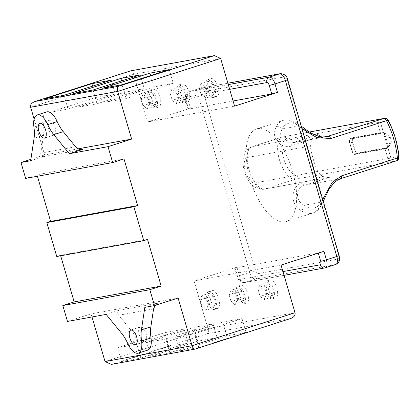 <?xml version="1.0" encoding="UTF-8"?>
<svg xmlns="http://www.w3.org/2000/svg" width="420" height="420" viewBox="0 0 420 420"><rect width="100%" height="100%" fill="white"/><g stroke="black" fill="none" stroke-linecap="round" stroke-linejoin="round"><path stroke-width="0.32" stroke-dasharray="2.1 1.58" d="M78.162 148.832L44.615 154.943L34.125 119.065M30.671 160.745L43.89 156.508C41.444 156.865 40.415 155.736 40.808 153.127L43.517 135.214A27.636 12.201 -107.8 0 0 43.376 124.084L33.931 127.108M30.881 159.338L44.615 154.943M43.454 156.623L81.517 149.656M46.646 111.92A16.579 7.319 -107.8 0 0 43.376 124.084M49.534 120.293A7.739 3.418 -107.8 0 0 49.345 120.341A7.739 3.418 -107.8 0 0 48.384 128.541A7.739 3.418 -107.8 0 0 53.876 135.13A7.739 3.418 -107.8 0 0 54.065 135.077A7.739 3.418 -107.8 0 0 55.025 126.882A7.739 3.418 -107.8 0 0 49.534 120.293M106.15 314.396L119.369 310.159C117.17 311.346 116.965 313.047 118.766 315.257L131.15 330.425L121.706 333.449M147.735 350.128A16.579 7.319 -107.8 0 1 137.203 340.478A27.636 12.201 -107.8 0 0 131.15 330.425M140.506 326.923A7.739 3.418 -107.8 0 0 140.317 326.97A7.739 3.418 -107.8 0 0 139.356 335.165A7.739 3.418 -107.8 0 0 144.847 341.754A7.739 3.418 -107.8 0 0 145.036 341.707A7.739 3.418 -107.8 0 0 145.997 333.506A7.739 3.418 -107.8 0 0 140.506 326.923M124 158.928L36.981 174.767L25.646 178.395M37.417 176.253L36.981 174.767M147.546 239.453L60.527 255.292L56.752 256.505M60.674 255.791L60.527 255.292M91.996 316.969L91.088 313.871L67.473 321.437M30.671 107.263L133.628 74.288L147.572 121.968L190.454 108.234L187.976 99.761L198.366 96.432L249.795 272.312L239.405 275.641L236.927 267.167L194.045 280.901L207.989 328.577L105.032 361.552M144.821 307.356L158.046 303.119L155.117 305.393M178.106 298.032L91.088 313.871M111.311 364.381L195.132 349.094L290.53 318.538L207.38 333.674C208.451 332.729 208.656 331.028 207.989 328.577L295.003 312.737M281.059 265.057L194.045 280.901M275.389 297.895A9.397 4.147 72.2 0 1 268.721 289.894A9.397 4.147 72.2 0 1 269.887 279.941A9.397 4.147 72.2 0 1 270.123 279.883A9.397 4.147 72.2 0 1 276.785 287.884A9.397 4.147 72.2 0 1 275.62 297.838A9.397 4.147 72.2 0 1 275.389 297.895M246.383 303.177A9.397 4.147 72.2 0 1 239.72 295.176A9.397 4.147 72.2 0 1 240.886 285.222A9.397 4.147 72.2 0 1 241.117 285.164A9.397 4.147 72.2 0 1 247.779 293.16A9.397 4.147 72.2 0 1 246.614 303.119A9.397 4.147 72.2 0 1 246.383 303.177M217.376 308.459A9.397 4.147 72.2 0 1 210.714 300.457A9.397 4.147 72.2 0 1 211.88 290.504A9.397 4.147 72.2 0 1 212.111 290.446A9.397 4.147 72.2 0 1 218.778 298.442A9.397 4.147 72.2 0 1 217.613 308.395A9.397 4.147 72.2 0 1 217.376 308.459M323.946 251.323L318.234 252.887L235.084 268.023L236.927 267.167M257.733 128.62A48.636 21.473 72.2 0 1 292.236 170.027A48.636 21.473 72.2 0 1 286.204 221.56A48.636 21.473 72.2 0 1 285.002 221.86A48.636 21.473 72.2 0 1 250.499 180.453A48.636 21.473 72.2 0 1 256.531 128.924A48.636 21.473 72.2 0 1 257.733 128.62M301.969 128.53L294.819 123.128A4.421 3.465 -56.1 0 1 297.554 123.422L297.554 123.422A4.421 3.465 -56.1 0 1 298.867 125.885L282.009 128.951L279.83 135.844L282.314 141.067L291.029 143.199L315.824 135.382L292.677 142.784A4.421 1.953 72.2 0 1 292.787 142.758L324.55 136.978M294.819 123.128A48.636 21.473 -107.8 0 0 284.183 120.152A48.636 21.473 -107.8 0 0 282.98 120.451A48.636 21.473 -107.8 0 0 276.276 126.504C268.853 143.026 287.007 149.457 291.758 145.625L311.677 139.246L310.28 146.044L247.406 157.495A13.267 5.859 -107.8 0 0 245.322 171.266A13.267 5.859 -107.8 0 0 254.84 182.921L317.719 171.476L322.581 176.542L302.663 182.921C290.803 185.309 289.485 204.272 300.815 210.42A48.636 21.473 -107.8 0 0 311.446 213.392A48.636 21.473 -107.8 0 0 312.648 213.092A48.636 21.473 -107.8 0 0 319.358 207.044L322.728 199.516M309.393 132.032L282.896 136.857A22.108 9.76 -107.8 0 0 282.35 136.994A22.108 9.76 -107.8 0 0 279.61 160.414A22.108 9.76 -107.8 0 0 295.292 179.235L396.354 160.839A3.318 2.972 79.7 0 0 398.26 156.755L390.936 158.083A3.318 2.972 -100.3 0 1 389.036 162.172L385.004 148.397L354.784 153.899A3.869 1.706 -107.8 0 1 352.007 150.497L349.839 143.084A3.869 1.706 -107.8 0 1 350.348 139.088L353.183 138.18A3.869 1.706 72.2 0 1 353.278 138.159L383.502 132.657L380.667 133.565L350.448 139.067A3.869 1.706 -107.8 0 0 350.348 139.088M387.938 148.029L385.103 148.937L388.978 162.183A3.318 2.972 79.7 0 0 390.878 158.093L387.938 148.029L357.772 153.521A4.421 1.953 72.2 0 1 354.601 149.636L352.433 142.217A4.421 1.953 72.2 0 1 353.015 137.655A4.421 1.953 72.2 0 1 353.126 137.629L383.292 132.137L380.457 133.046L376.582 119.8M376.95 119.711A3.318 2.972 79.7 0 1 380.347 122.073L383.292 132.137M376.976 119.705A3.318 2.972 -100.3 0 1 380.405 122.062L383.502 132.657M390.936 158.083L387.839 147.488L357.62 152.99A3.869 1.706 72.2 0 1 354.842 149.594L352.674 142.175A3.869 1.706 72.2 0 1 353.183 138.18M391.451 138.054A1.108 0.488 -107.8 0 1 391.986 139.892L389.209 146.276A1.108 0.488 72.2 0 1 389.036 146.454A1.108 0.488 72.2 0 1 388.211 145.488L384.946 134.327A1.108 0.488 72.2 0 1 385.093 133.187A1.108 0.488 72.2 0 1 385.408 133.276L391.451 138.054L390.506 138.359A1.108 0.488 72.2 0 1 391.041 140.191L388.264 146.575A1.108 0.488 72.2 0 1 388.091 146.759A1.108 0.488 72.2 0 1 387.266 145.792L384.006 134.626A1.108 0.488 72.2 0 1 384.148 133.487A1.108 0.488 72.2 0 1 384.463 133.581L390.506 138.359M311.677 139.246L317.273 134.915M276.276 126.504A4.421 3.665 -151 0 1 282.009 128.951A44.215 19.52 72.2 0 1 298.867 125.885L312.265 133.99L326.413 136.757L292.677 142.784A4.421 1.953 72.2 0 0 291.758 145.625M317.719 171.476A48.636 21.473 72.2 0 1 310.28 146.044M376.64 119.789L380.667 133.565M385.103 148.937L354.937 154.429A4.421 1.953 72.2 0 1 351.766 150.544L349.598 143.126A4.421 1.953 72.2 0 1 350.18 138.563A4.421 1.953 72.2 0 1 350.291 138.537L380.457 133.046M387.839 147.488L385.004 148.397M319.358 207.044A4.421 3.665 29 0 0 321.263 205.527L321.263 205.527A4.421 3.665 29 0 0 321.174 202.172C326.744 191.226 335.197 178.579 340.625 178.684L396.354 160.839M300.815 210.42A4.421 3.465 123.9 0 0 304.316 205.238C294.588 201.054 295.691 187.147 305.183 185.141L330.493 177.03L329.28 177.314L322.581 176.542M233.084 100.994L188.612 109.095L190.454 108.234M234.586 106.129L147.572 121.968M187.514 101.866A9.397 4.147 72.2 0 1 180.852 93.865A9.397 4.147 72.2 0 1 182.018 83.911A9.397 4.147 72.2 0 1 182.249 83.853A9.397 4.147 72.2 0 1 188.911 91.849A9.397 4.147 72.2 0 1 187.745 101.803A9.397 4.147 72.2 0 1 187.514 101.866M158.508 107.142A9.397 4.147 72.2 0 1 151.846 99.146A9.397 4.147 72.2 0 1 153.011 89.187A9.397 4.147 72.2 0 1 153.242 89.129A9.397 4.147 72.2 0 1 159.91 97.13A9.397 4.147 72.2 0 1 158.744 107.084A9.397 4.147 72.2 0 1 158.508 107.142M216.521 96.584A9.397 4.147 72.2 0 1 209.853 88.583A9.397 4.147 72.2 0 1 211.019 78.629A9.397 4.147 72.2 0 1 211.255 78.572A9.397 4.147 72.2 0 1 217.917 86.567A9.397 4.147 72.2 0 1 216.752 96.527A9.397 4.147 72.2 0 1 216.521 96.584M220.642 58.448L133.628 74.288C132.872 71.878 131.843 70.754 130.547 70.907M140.228 74.891L144.254 88.667L97.025 103.793L77.689 107.31L124.919 92.185L144.254 88.667M92.998 90.017L97.025 103.793M121.606 80.855L124.919 92.185M173.261 83.386L126.032 98.511L106.696 102.029L153.925 86.903L173.261 83.386L169.234 69.61M115.248 93.944L68.019 109.069L48.683 112.592L95.912 97.466L115.248 93.944L111.221 80.173M73.663 93.534L77.689 107.31M122.005 84.735L126.032 98.511M150.607 75.574L153.925 86.903M102.669 88.258L106.696 102.029M63.992 95.298L68.019 109.069M92.6 86.137L95.912 97.466M44.657 98.816L48.683 112.592M184.301 102.889A9.397 4.147 72.2 0 1 177.639 94.894A9.397 4.147 72.2 0 1 178.804 84.94A9.397 4.147 72.2 0 1 179.035 84.882A9.397 4.147 72.2 0 1 185.703 92.878A9.397 4.147 72.2 0 1 184.537 102.832A9.397 4.147 72.2 0 1 184.301 102.889M177.739 90.888L179.545 86.62L183.54 89.833L185.603 96.883L183.797 101.152L179.802 97.939L177.739 90.888L170.184 93.308L171.99 89.035L175.985 92.253L178.043 99.304L176.237 103.572L172.242 100.359L170.184 93.308M155.3 108.171A9.397 4.147 72.2 0 1 148.633 100.175A9.397 4.147 72.2 0 1 149.798 90.216A9.397 4.147 72.2 0 1 150.029 90.158A9.397 4.147 72.2 0 1 156.697 98.159A9.397 4.147 72.2 0 1 155.531 108.113A9.397 4.147 72.2 0 1 155.3 108.171M148.733 96.17L150.538 91.896L154.534 95.114L156.597 102.16L154.791 106.433L150.796 103.22L148.733 96.17L141.178 98.59L142.984 94.316L146.979 97.535L149.042 104.58L147.236 108.854L143.241 105.635L141.178 98.59M213.308 97.613A9.397 4.147 72.2 0 1 206.645 89.612A9.397 4.147 72.2 0 1 207.811 79.658A9.397 4.147 72.2 0 1 208.042 79.601A9.397 4.147 72.2 0 1 214.709 87.596A9.397 4.147 72.2 0 1 213.539 97.555A9.397 4.147 72.2 0 1 213.308 97.613M208.803 92.657L206.745 85.612L208.551 81.338L212.546 84.551L214.604 91.602L212.798 95.876L208.803 92.657L201.248 95.078L199.19 88.032L200.991 83.758L204.992 86.972L207.049 94.022L205.244 98.296L201.248 95.078M272.176 298.925A9.397 4.147 72.2 0 1 265.514 290.923A9.397 4.147 72.2 0 1 266.679 280.969A9.397 4.147 72.2 0 1 266.91 280.912A9.397 4.147 72.2 0 1 273.572 288.913A9.397 4.147 72.2 0 1 272.407 298.867A9.397 4.147 72.2 0 1 272.176 298.925M265.613 286.923L267.419 282.649L271.415 285.868L273.473 292.913L271.667 297.187L267.671 293.969L265.613 286.923L258.059 289.343L259.859 285.07L263.855 288.288L265.918 295.334L264.112 299.607L260.116 296.389L258.059 289.343M243.17 304.206A9.397 4.147 72.2 0 1 236.507 296.205A9.397 4.147 72.2 0 1 237.673 286.251A9.397 4.147 72.2 0 1 237.904 286.193A9.397 4.147 72.2 0 1 244.571 294.189A9.397 4.147 72.2 0 1 243.406 304.148A9.397 4.147 72.2 0 1 243.17 304.206M236.607 292.205L238.413 287.931L242.408 291.144L244.472 298.195L242.666 302.468L238.67 299.25L236.607 292.205L229.052 294.625L230.858 290.351L234.853 293.564L236.912 300.615L235.106 304.889L231.11 301.67L229.052 294.625M214.168 309.482A9.397 4.147 72.2 0 1 207.501 301.487A9.397 4.147 72.2 0 1 208.666 291.532A9.397 4.147 72.2 0 1 208.898 291.475A9.397 4.147 72.2 0 1 215.565 299.471A9.397 4.147 72.2 0 1 214.4 309.425A9.397 4.147 72.2 0 1 214.168 309.482M207.601 297.481L209.407 293.213L213.402 296.425L215.465 303.476L213.659 307.744L209.664 304.531L207.601 297.481L200.046 299.901L201.852 295.633L205.847 298.846L207.905 305.897L206.105 310.165L202.104 306.952L200.046 299.901M179.545 86.62L171.99 89.035M179.802 97.939L172.242 100.359M183.797 101.152L176.237 103.572M185.603 96.883L178.043 99.304M183.54 89.833L175.985 92.253M150.538 91.896L142.984 94.316M150.796 103.22L143.241 105.635M154.791 106.433L147.236 108.854M156.597 102.16L149.042 104.58M154.534 95.114L146.979 97.535M206.745 85.612L199.19 88.032M212.798 95.876L205.244 98.296M214.604 91.602L207.049 94.022M212.546 84.551L204.992 86.972M208.551 81.338L200.991 83.758M209.407 293.213L201.852 295.633M209.664 304.531L202.104 306.952M213.659 307.744L206.105 310.165M215.465 303.476L207.905 305.897M213.402 296.425L205.847 298.846M238.413 287.931L230.858 290.351M238.67 299.25L231.11 301.67M242.666 302.468L235.106 304.889M244.472 298.195L236.912 300.615M242.408 291.144L234.853 293.564M267.419 282.649L259.859 285.07M267.671 293.969L260.116 296.389M271.667 297.187L264.112 299.607M273.473 292.913L265.918 295.334M271.415 285.868L263.855 288.288M246.067 332.377L198.844 347.503L179.503 351.02L226.732 335.895L246.067 332.377L242.041 318.602L194.812 333.727L175.476 337.25L222.705 322.124L242.041 318.602M188.06 342.935L140.831 358.06L121.495 361.583L168.725 346.458L188.06 342.935L184.034 329.165L136.804 344.29L117.469 347.807L164.692 332.682L184.034 329.165M217.066 337.659L169.838 352.784L150.502 356.302L197.726 341.177L217.066 337.659L213.035 323.883L165.811 339.008L146.47 342.526L193.699 327.401L213.035 323.883M169.838 352.784L165.811 339.008M197.726 341.177L193.699 327.401M150.502 356.302L146.47 342.526M198.844 347.503L194.812 333.727M226.732 335.895L222.705 322.124M179.503 351.02L175.476 337.25M140.831 358.06L136.804 344.29M168.725 346.458L164.692 332.682M121.495 361.583L117.469 347.807M75.616 146.79L40.808 153.127M118.766 315.257L153.573 308.921M43.517 135.214L34.073 138.238M119.369 310.159L158.046 303.119M137.203 340.478L127.759 343.502M239.941 279.416A4.421 3.959 -100.3 0 0 244.514 282.555A4.421 3.959 -100.3 0 0 244.96 282.445L325.206 267.834L335.596 264.505L255.35 279.116L244.96 282.445A7.739 3.418 -107.8 0 1 239.405 275.641L237.562 276.502A3.318 1.465 -107.8 0 0 239.941 279.416L282.97 271.582M237.562 276.502L235.084 268.023M335.79 264.458A7.739 3.418 72.2 0 1 335.596 264.505A4.421 3.959 79.7 0 0 338.137 259.056A3.318 1.465 72.2 0 0 338.656 255.617L287.228 79.732L287.69 79.7M339.124 255.586L338.656 255.617M280.276 73.678A4.421 3.959 -100.3 0 1 284.844 76.818A3.318 1.465 72.2 0 1 287.228 79.732M188.144 109.121L185.666 100.648L187.976 99.761A7.739 3.418 -107.8 0 1 189 91.775A7.739 3.418 -107.8 0 1 189.189 91.728L199.579 88.4A4.421 3.959 -100.3 0 1 200.03 88.284A4.421 3.959 -100.3 0 1 204.598 91.429A3.318 1.465 72.2 0 0 204.078 94.867L198.366 96.432A7.739 3.418 72.2 0 1 199.39 88.447A7.739 3.418 72.2 0 1 199.579 88.4L227.892 83.244M204.598 91.429L284.844 76.818M204.078 94.867L255.507 270.753L249.795 272.312A7.739 3.418 72.2 0 0 255.35 279.116A4.421 3.959 79.7 0 0 257.891 273.667A3.318 1.465 72.2 0 1 255.507 270.753M257.891 273.667L338.137 259.056M380.347 122.073L286.661 139.125A18.79 8.295 -107.8 0 0 283.71 158.634A18.79 8.295 -107.8 0 0 297.192 175.151A3.318 2.972 79.7 0 1 295.292 179.235L264.873 188.979L330.493 177.03M340.625 178.684L305.183 185.141A4.421 1.953 -107.8 0 1 302.663 182.921M398.984 156.665A3.318 1.344 -5.1 0 0 398.517 156.035A1.108 0.488 72.2 0 1 398.26 156.755M297.192 175.151L390.878 158.093M384.326 118.367A3.318 2.972 -100.3 0 1 387.723 120.729A1.108 0.488 72.2 0 1 388.353 121.286A45.323 20.008 72.2 0 1 398.517 156.035M387.723 120.729L380.405 122.062M391.986 139.892L391.041 140.191M389.209 146.276L388.264 146.575M385.408 133.276L384.463 133.581M384.946 134.327L384.006 134.626M388.211 145.488L387.266 145.792M247.406 157.495A8.841 7.922 -100.3 0 1 252.483 146.596L282.896 136.857A3.318 2.972 -100.3 0 1 283.232 136.773A3.318 2.972 -100.3 0 1 286.661 139.125M254.84 182.921A8.841 7.922 79.7 0 0 263.981 189.2A8.841 7.922 79.7 0 0 264.873 188.979A22.108 9.76 -107.8 0 1 249.191 170.158A22.108 9.76 -107.8 0 1 251.937 146.732A22.108 9.76 -107.8 0 1 252.483 146.596L315.289 135.161M388.469 120.671A3.318 1.029 -27 0 1 388.353 121.286M357.62 152.99L354.784 153.899M354.842 149.594L352.007 150.497M352.674 142.175L349.839 143.084M353.278 138.159L350.448 139.067M353.126 137.629L350.291 138.537M352.433 142.217L349.598 143.126M354.601 149.636L351.766 150.544M357.772 153.521L354.937 154.429M321.174 202.172A44.215 19.52 72.2 0 1 304.316 205.238L321.174 202.172M188.612 109.095L186.128 100.616A3.318 1.465 -107.8 0 1 186.653 97.172A4.421 3.959 79.7 0 1 189.189 91.728L228.291 84.609M227.887 83.213L200.03 88.284L189 91.775C186.553 93.251 185.467 94.269 185.745 94.831C185.53 96.59 184.695 94.978 185.666 100.648L186.128 100.616M186.653 97.172L229.677 89.339M207.38 333.674L111.983 364.229M81.842 149.63L43.454 156.618M140.317 326.97L130.872 329.994M145.036 341.707L135.592 344.731M49.345 120.341L39.9 123.365M54.065 135.077L44.62 138.107M234.617 268.055L237.095 276.533C238.896 279.353 237.794 282.13 244.514 282.555L284.072 275.352M286.204 221.56L312.648 213.092C316.281 211.869 319.153 209.349 321.263 205.527L323.269 201.369M384.148 133.487L385.093 133.187M388.091 146.759L389.036 146.454M329.28 177.314L263.981 189.2C249.937 191.006 242.088 171.974 243.08 159.185L245.159 152.36C245.595 151.589 247.139 148.565 251.937 146.732L282.35 136.994L309.367 132.011M256.531 128.924L282.98 120.451C287.6 119.044 292.457 120.036 297.554 123.422L301.266 126.121M350.18 138.563L353.015 137.655M178.804 84.94L182.018 83.911M184.537 102.832L187.745 101.803M149.798 90.216L153.011 89.187M155.531 108.113L158.744 107.084M207.811 79.658L211.019 78.629M213.539 97.555L216.752 96.527M266.679 280.969L269.887 279.941M272.407 298.867L275.62 297.838M237.673 286.251L240.886 285.222M243.406 304.148L246.614 303.119M208.666 291.532L211.88 290.504M214.4 309.425L217.613 308.395"/><path stroke-width="0.63" d="M91.996 316.969L105.032 361.552L111.311 364.381L195.132 349.094C193.83 349.246 192.801 348.122 192.045 345.713L178.106 298.032L154.492 305.592L149.84 289.7L161.175 286.072L147.546 239.453L143.766 240.66L133.854 206.756L137.629 205.548L124 158.928L112.665 162.556L108.014 146.664L131.628 139.099L117.689 91.423C117.023 88.972 117.222 87.271 118.293 86.326L214.363 55.619L220.642 58.448L234.586 106.129L277.468 92.395L271.756 93.954L233.084 100.994M195.022 349.135L290.53 318.538C294.084 317.137 295.575 315.205 295.003 312.737L281.059 265.057L323.946 251.323L326.424 259.802L336.814 256.473L285.38 80.588L274.99 83.916L277.468 92.395M131.628 139.099L78.162 148.832M34.125 119.065L30.671 107.263L117.689 91.423L220.642 58.448M108.014 146.664L69.342 153.704L53.786 134.652A27.636 12.201 72.2 0 1 47.733 124.598A16.579 7.319 -107.8 0 0 37.202 114.944A16.579 7.319 -107.8 0 0 33.931 127.108A27.636 12.201 72.2 0 1 34.073 138.238L30.671 160.745L21 162.503L30.881 159.338M82.11 149.588L69.342 153.704M81.517 149.656L82.567 149.468C79.737 149.893 77.422 149 75.616 146.79L63.231 131.623L53.786 134.652M37.202 114.944L46.646 111.92A16.579 7.319 -107.8 0 1 57.178 121.569A27.636 12.201 -107.8 0 0 63.231 131.623M149.84 289.7L62.827 305.54L67.473 321.437L106.15 314.396L121.706 333.449A27.636 12.201 72.2 0 1 127.759 343.502A16.579 7.319 -107.8 0 0 138.29 353.152L147.735 350.128A16.579 7.319 -107.8 0 0 151.006 337.964L141.561 340.988A27.636 12.201 72.2 0 1 141.419 329.863L144.821 307.356L154.492 305.592M155.117 305.393L153.573 308.921L150.864 326.834A27.636 12.201 -107.8 0 0 151.006 337.964M131.061 329.947A7.739 3.418 -107.8 0 0 130.872 329.994A7.739 3.418 -107.8 0 0 129.911 338.195A7.739 3.418 -107.8 0 0 135.398 344.778A7.739 3.418 -107.8 0 0 135.592 344.731A7.739 3.418 -107.8 0 0 136.553 336.536A7.739 3.418 -107.8 0 0 131.061 329.947M112.665 162.556L25.646 178.395L21 162.503M40.089 123.317A7.739 3.418 -107.8 0 0 39.9 123.365A7.739 3.418 -107.8 0 0 38.939 131.565A7.739 3.418 -107.8 0 0 44.426 138.154A7.739 3.418 -107.8 0 0 44.62 138.107A7.739 3.418 -107.8 0 0 45.581 129.906A7.739 3.418 -107.8 0 0 40.089 123.317M138.29 353.152A16.579 7.319 -107.8 0 0 141.561 340.988M137.629 205.548L50.615 221.387L37.417 176.253M133.854 206.756L46.835 222.595L50.615 221.387M143.766 240.66L56.752 256.505L46.835 222.595M161.175 286.072L74.162 301.912L60.674 255.791M62.827 305.54L74.162 301.912M322.728 199.516L332.084 182.49L341.654 175.822L397.383 157.972A48.636 21.473 -107.8 0 0 386.479 120.677L330.75 138.527L316.853 137.639L301.969 128.53M376.95 119.711A3.318 2.972 79.7 0 0 376.919 119.716A3.318 2.972 79.7 0 0 376.582 119.8L376.64 119.789A3.318 2.972 -100.3 0 1 376.976 119.705L384.295 118.372C385.686 117.91 387.077 118.681 388.474 120.682A3.318 1.029 -27 0 0 386.479 120.677A4.421 1.953 72.2 0 0 383.959 118.456L376.64 119.789M317.273 134.915L317.683 134.778M384.326 118.367A3.318 2.972 -100.3 0 0 383.959 118.456L326.413 136.757L322.108 136.93L318.754 136.337L312.097 133.628L307.487 130.762L301.266 126.121M214.363 55.619L130.767 70.838L213.691 55.771M30.671 107.263C30.098 104.795 31.589 102.863 35.144 101.462L130.651 70.864M169.234 69.61L122.005 84.735L102.669 88.258L149.893 73.133L169.234 69.61M111.221 80.173L63.992 95.298L44.657 98.816L91.886 83.69L111.221 80.173M140.228 74.891L92.998 90.017L73.663 93.534L120.892 78.409L140.228 74.891M120.892 78.409L121.606 80.855M149.893 73.133L150.607 75.574M91.886 83.69L92.6 86.137M105.032 361.552L192.045 345.713L295.003 312.737M57.178 121.569L47.733 124.598M150.864 326.834L141.419 329.863M282.97 271.582L320.187 264.805A3.318 1.465 -107.8 0 0 320.712 261.361L318.302 253.129M335.79 264.458C338.237 262.983 339.323 261.959 339.045 261.397C339.255 259.644 340.09 261.256 339.124 255.586L336.814 256.473A7.739 3.418 72.2 0 1 335.79 264.458L324.76 267.944A4.421 3.959 -100.3 0 0 325.206 267.834A7.739 3.418 -107.8 0 0 325.4 267.787A7.739 3.418 -107.8 0 0 326.424 259.802L320.712 261.361M284.072 275.352L324.76 267.944A4.421 3.959 -100.3 0 1 320.187 264.805M285.38 80.588L287.69 79.7C286.902 75.889 284.435 73.883 280.276 73.678A4.421 3.959 -100.3 0 0 279.83 73.789A7.739 3.418 72.2 0 1 285.38 80.588M227.892 83.244L279.83 73.789L269.435 77.117A4.421 3.959 79.7 0 0 266.899 82.567A3.318 1.465 -107.8 0 1 269.278 85.481L271.756 93.954M398.984 156.665A3.318 1.344 -5.1 0 1 397.383 157.972A4.421 1.953 72.2 0 1 396.464 160.813A4.421 1.953 72.2 0 1 396.354 160.839M341.654 175.822A4.421 1.953 72.2 0 1 340.736 178.658L340.736 178.658A4.421 1.953 72.2 0 1 340.625 178.684M376.582 119.8L309.393 132.032M315.289 135.161L318.103 134.652M330.75 138.527A4.421 1.953 -107.8 0 0 328.23 136.306L324.55 136.978M228.291 84.609L269.435 77.117A7.739 3.418 -107.8 0 1 274.99 83.916L269.278 85.481M229.677 89.339L266.899 82.567M130.547 70.907L35.144 101.462L118.293 86.326M82.105 149.583L81.842 149.63M339.124 255.586L287.69 79.7M227.887 83.213L280.276 73.678M323.269 201.369L328.881 189.43L334.01 182.821L337.517 180.128L340.736 178.658L396.464 160.813C398.055 160.566 399.173 158.329 398.984 156.644C397.756 144.228 394.254 132.242 388.474 120.682M376.919 119.716L309.367 132.011"/></g></svg>
